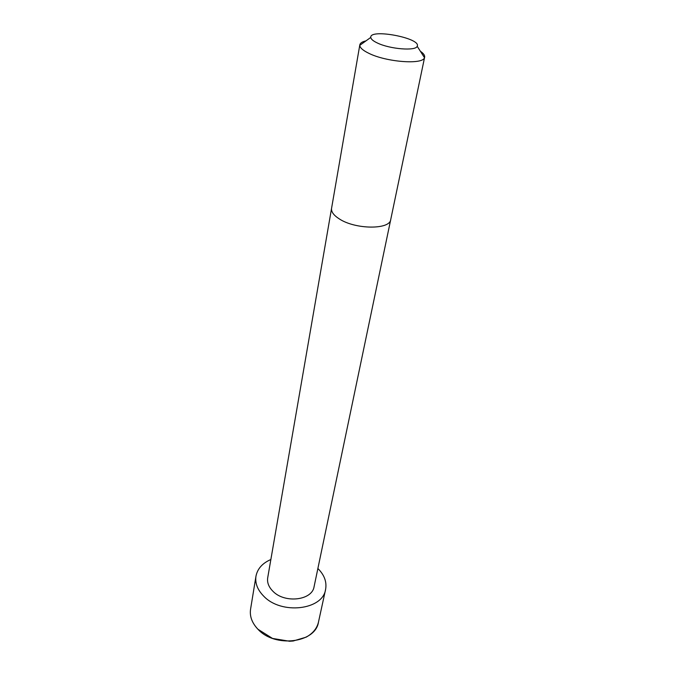 <?xml version="1.0" encoding="UTF-8"?>
<svg xmlns="http://www.w3.org/2000/svg" width="675" height="675" viewBox="0 0 675 675"><rect width="100%" height="100%" fill="white"/><g stroke="black" fill="none" stroke-linecap="round" stroke-linejoin="round"><path stroke-width="1.01" d="M331.568 208.271C331.096 211.764 333.678 215.308 339.314 218.911C355.371 229.584 389.981 229.812 390.732 219.561L314.094 586.634C312.255 600.429 284.631 603.703 272.869 591.199C268.709 586.988 266.988 582.517 267.705 577.783L359.826 44.828C360.197 43.04 362.239 41.723 365.951 40.888M317.883 568.502C324.388 574.982 326.953 581.985 325.578 589.503C322.751 610.082 281.137 614.959 263.604 596.059C257.504 589.807 254.964 583.192 255.968 576.222C257.462 568.73 262.423 563.161 270.861 559.524M420.39 51.275C423.537 53.418 424.946 55.392 424.634 57.189L424.482 57.679C422.938 64.842 386.429 62.134 368.871 53.325C362.981 50.473 359.952 47.807 359.792 45.335L359.826 44.828M377.392 43.006C373.157 41.006 370.955 39.142 370.777 37.412C369.503 28.257 421.74 38.213 417.184 46.263C415.91 51.207 389.99 49.165 377.392 43.006M257.901 629.193C251.986 622.915 249.539 616.25 250.568 609.196C249.531 616.241 251.977 622.924 257.909 629.227L272.531 638.44L289.6 641.25L293.186 641.005L306.113 637.175C312.854 633.454 316.972 628.442 318.465 622.148C315.537 642.971 274.894 648.16 257.901 629.193M390.732 219.561L424.634 57.189M255.968 576.222L250.568 609.196M325.578 589.503L318.465 622.148M370.777 37.412L359.792 45.335M417.184 46.263L424.482 57.679"/></g></svg>

